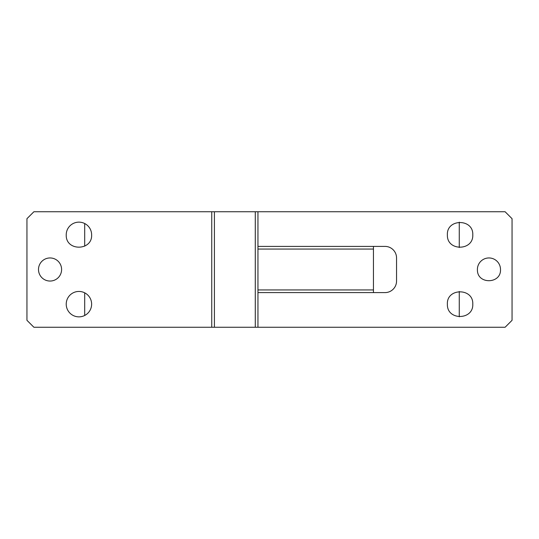 <?xml version="1.0" encoding="UTF-8"?>
<svg xmlns="http://www.w3.org/2000/svg" width="539" height="539" viewBox="0 0 539 539"><rect width="100%" height="100%" fill="white"/><g stroke="black" fill="none" stroke-linecap="round" stroke-linejoin="round"><path stroke-width="0.81" d="M84.697 223.53L84.697 246.168M84.697 292.832L84.697 315.47M373.453 246.397L385.001 246.397A11.548 11.548 0 0 1 396.549 257.952L396.549 281.048A11.548 11.548 0 0 1 385.001 292.603L373.453 292.603L373.453 246.397L257.952 246.397L257.952 211.753L505.117 211.753L512.05 218.679L512.05 320.321L505.117 327.247L214.414 327.247L214.414 211.753L255.284 211.753L255.284 327.247M211.753 211.753L211.753 327.247L33.883 327.247L26.95 320.321L26.95 218.679L33.883 211.753L214.414 211.753M211.753 327.247L214.414 327.247M373.453 292.603L257.952 292.603L257.952 327.247M257.952 211.753L255.284 211.753M477.399 269.5A11.548 11.548 0 0 1 488.947 257.952A11.548 11.548 0 0 1 500.502 269.5C501.223 284.107 477.271 284.585 477.413 269.965L477.399 269.5M472.777 304.151C473.579 320.247 447.168 320.725 447.377 304.609L447.37 304.151C446.582 287.759 473.565 287.759 472.777 304.151M472.777 234.849C473.579 250.945 447.168 251.423 447.377 235.314L447.37 234.849C446.582 218.457 473.565 218.457 472.777 234.849M38.498 269.5A11.548 11.548 0 0 1 50.053 257.952A11.548 11.548 0 0 1 61.601 269.5A11.548 11.548 0 0 1 50.053 281.048A11.548 11.548 0 0 1 38.498 269.5M91.63 234.849C92.425 250.945 66.014 251.423 66.23 235.314L66.223 234.849A12.707 12.707 0 0 1 78.923 222.142A12.707 12.707 0 0 1 91.63 234.849M91.63 304.151A12.707 12.707 0 0 1 78.923 316.858A12.707 12.707 0 0 1 66.223 304.151A12.707 12.707 0 0 1 78.923 291.444A12.707 12.707 0 0 1 91.63 304.151M257.952 246.397L257.952 292.603M257.952 249.065L373.453 249.065M373.453 289.935L257.952 289.935M459.268 222.169L459.268 247.529M459.268 291.471L459.268 316.831"/></g></svg>
